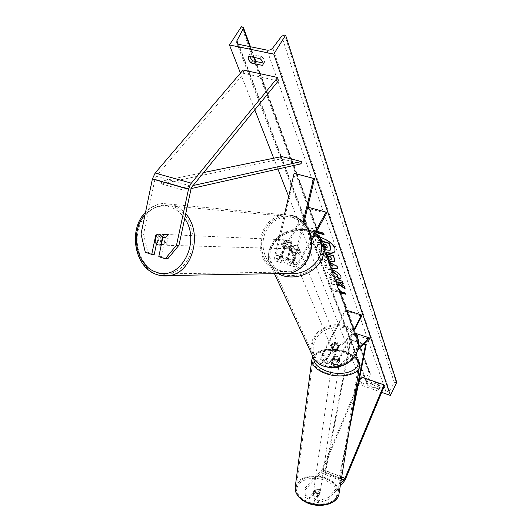 <?xml version="1.0" encoding="UTF-8"?>
<svg xmlns="http://www.w3.org/2000/svg" width="532" height="532" viewBox="0 0 532 532"><rect width="100%" height="100%" fill="white"/><g stroke="black" fill="none" stroke-linecap="round" stroke-linejoin="round"><path stroke-width="0.4" stroke-dasharray="2.66 2" d="M167.793 258.745L161.289 256.643L165.326 237.545L162.227 234.306L160.471 234.18L158.243 235.33L156.435 235.284M145.303 252.294L147.83 252.301L143.574 234.12L154.918 179.271L156.288 176.311L243.875 73.35L278.369 80.877M147.83 252.301L154.247 254.369M143.574 234.12L141.033 234.047M243.875 73.35L243.104 70.011M158.243 235.33L156.375 244.228M161.289 256.643L158.795 256.657M165.326 237.545L162.839 237.485M314.193 498.983L313.986 501.084L318.289 502.88L328.124 499.641L328.344 497.546L318.495 500.772L314.193 498.983L319.938 492.639L319.725 494.727L318.043 493.078L315.09 492.818L309.318 499.142L305.055 497.36L305.242 495.259L309.511 497.034L309.318 499.142M319.938 492.639L318.242 490.983L315.29 490.723L309.511 497.034M305.242 495.259L305.102 487.964L304.916 490.052L321.055 472.749L322.525 470.507L361.866 377.654L384.523 385.567M305.102 487.964L321.993 469.57L358.528 383.346M361.255 376.915L361.866 377.654M328.344 497.546L340.633 483.681M318.495 500.772L318.289 502.88M313.986 501.084L319.725 494.727M304.916 490.052L305.055 497.36M328.124 499.641L340.281 485.896M315.29 490.723L315.09 492.818M339.908 358.076L333.611 363.775L332.626 364.068C331.908 363.143 332.101 361.434 333.198 358.947L339.183 347.349L338.891 346.591C337.714 345.009 336.091 344.676 334.016 345.601L328.018 357.158C326.921 359.639 326.734 361.341 327.459 362.272L328.457 361.986L334.794 356.314L338.013 356.593L339.908 358.076L339.748 359.625L337.853 358.142L334.635 357.863L328.304 363.549L326.808 363.974C325.717 362.585 325.996 360.031 327.646 356.307L333.657 344.729C335.739 343.812 337.361 344.138 338.538 345.727L338.831 346.485L332.839 358.096L338.379 360.004C336.962 363.07 336.543 365.491 337.122 367.266M353.727 334.302L353.893 332.799L323.004 360.091L322 360.37C321.262 359.439 321.441 357.743 322.545 355.27L345.76 310.761L345.421 309.857L322.166 354.418C320.51 358.122 320.244 360.676 321.348 362.073L322.858 361.654L353.727 334.302L369.195 339.409M354.684 329.767L338.731 360.856C337.634 363.349 337.441 365.058 338.139 365.983L339.117 365.69L358.275 348.094M354.359 328.876L338.379 360.004M339.542 366.721L357.797 349.903M332.839 358.096C331.19 361.827 330.897 364.387 331.975 365.777L333.458 365.344L339.748 359.625M353.893 332.799L356.054 333.517M345.76 310.761L361.8 315.902M345.421 309.857L347.669 310.575M334.016 345.601L333.657 344.729M334.794 356.314L334.635 357.863M339.183 347.349L338.831 346.485M286.13 240.91L288.038 239.999L289.581 240.098L292.221 242.712L288.424 258.685L288.956 262.788L291.423 261.059L298.771 247.912L298.445 247.081C297.115 245.352 295.22 245.039 292.766 246.13L285.405 259.224L282.918 260.939L282.366 256.843L286.13 240.91L285.132 240.89L281.362 256.85C280.71 260.028 280.989 262.077 282.193 262.994C283.357 263.493 284.6 262.635 285.923 260.421L293.272 247.34C295.719 246.25 297.614 246.569 298.944 248.291L299.263 249.129L291.935 262.256L298.359 264.211C297.042 266.446 295.819 267.317 294.675 266.831C293.504 265.914 293.252 263.865 293.917 260.667L303.14 222.083M291.935 262.256C290.618 264.477 289.381 265.342 288.224 264.85C287.041 263.932 286.775 261.884 287.433 258.698L291.237 242.692L288.583 240.072L287.041 239.972L285.132 240.89M326.528 213.438L307.942 208.298L279.573 258.486C278.256 260.693 276.999 261.545 275.815 261.039C274.598 260.121 274.312 258.073 274.958 254.901L284.407 214.642M307.942 208.298L307.476 207.041L279.047 257.288L276.54 258.991L275.968 254.901L295.1 173.505M311.313 238.788L297.86 263.021L295.406 264.756L294.901 260.647L303.932 222.915M311.533 240.464L298.359 264.211M292.766 246.13L293.272 247.34M292.221 242.712L291.237 242.692M298.771 247.912L299.263 249.129M290.605 250.752L293.358 245.851L293.963 247.307L291.47 249.415L291.217 252.201L290.605 250.752L291.809 253.545L291.875 250.379C294.462 247.46 296.982 247.167 299.43 249.501L299.356 252.62C296.79 255.533 294.276 255.839 291.809 253.545M296.464 253.777L298.964 251.656L299.203 248.863L298.612 247.413L295.865 252.328L296.464 253.777L299.203 248.863M295.865 252.328C293.624 253.059 291.935 252.667 290.798 251.137M338.186 347.662C336.044 350.222 333.89 350.442 331.715 348.314L331.702 345.461C333.863 342.894 336.025 342.688 338.186 344.856L338.186 347.662M332.274 349.69L334.515 345.361L334.089 344.324L331.995 346.159L331.835 348.659L332.447 350.043C333.451 351.439 334.901 351.838 336.796 351.233L336.37 350.202L338.472 348.354L338.618 345.853L339.044 346.891L336.796 351.233M334.515 345.361C336.43 344.756 337.893 345.168 338.891 346.591L339.044 346.891M293.358 245.851C295.619 245.112 297.315 245.525 298.445 247.081L298.612 247.413M291.217 252.201L293.963 247.307M331.835 348.659L334.089 344.324M338.618 345.853L336.37 350.202M337.833 346.791C335.685 349.358 333.524 349.577 331.356 347.449L331.336 344.596C333.504 342.023 335.672 341.817 337.833 343.985L337.833 346.791M292.374 251.583L292.314 254.742C294.781 257.036 297.288 256.73 299.849 253.817L299.922 250.705C297.474 248.371 294.954 248.663 292.374 251.583M320.025 259.869C323.483 253.179 323.722 246.875 320.736 240.949C313.035 224.717 281.88 228.002 272.723 245.691C268.727 253.086 268.693 260.015 272.617 266.472C281.202 281.322 311.459 277.278 320.025 259.869M314.232 338.804C321.76 322.99 348.653 320.783 355.589 335.659C358.269 341.085 358.182 346.771 355.329 352.716C348.287 368.191 322.372 371.15 314.612 357.577C311.074 351.665 310.947 345.408 314.232 338.804M158.835 234.067L159.866 234.24L162.553 236.793M161.908 245.026C157.299 243.809 157.811 234.698 162.519 234.293L164.142 234.432C168.744 235.61 168.278 244.7 163.603 245.159L161.908 245.026M157.918 242.499C156.76 239.433 157.292 236.913 159.514 234.931L157.918 242.499L154.945 242.406M156.534 234.798L159.514 234.931M285.405 248.59C281.541 245.352 281.754 242.446 286.023 239.885L287.433 239.999C291.297 243.204 291.11 246.103 286.881 248.703L285.405 248.59M285.398 240.484L283.955 246.602C282.964 244.115 283.45 242.08 285.398 240.484L289.581 240.098L291.895 242.107L290.618 242.053C291.609 244.547 291.124 246.595 289.162 248.185L290.618 242.053M283.955 246.602L285.245 246.642L287.553 248.65L289.029 248.763L290.445 248.225L289.162 248.185M290.445 248.225L291.895 242.107M286.688 240.537L285.245 246.642M165.525 236.86C166.696 239.939 166.157 242.472 163.923 244.447L165.525 236.86L162.566 236.733M161.389 244.374L163.923 244.447M284.321 248.557C280.457 245.312 280.663 242.406 284.946 239.839L286.356 239.952C290.219 243.157 290.04 246.07 285.804 248.67L284.321 248.557M165.771 234.506L164.155 234.366C159.454 234.772 158.935 243.862 163.537 245.072L165.233 245.205C169.901 244.747 170.366 235.676 165.771 234.506M157.632 273.009C161.582 274.352 165.598 274.618 169.675 273.814C183.553 269.711 191.367 258.811 193.109 241.109C193.695 225.029 184.311 209.814 171.776 206.117L162.845 205.252C149.492 206.569 138.38 220.428 137.243 236.56C136.006 252.687 144.844 268.653 157.632 273.009M291.815 216.863C303.699 221.379 309.817 230.888 310.156 245.392C308.527 259.776 301.631 268.64 289.475 271.998L278.934 271.353C266.851 266.246 260.973 256.311 261.298 241.555C263.593 226.978 271.167 218.492 284.022 216.105L291.815 216.863M319.945 237.252C315.403 236.108 312.503 236.507 311.247 238.442L311.267 241.581C313.907 246.602 318.987 250.319 326.522 252.733M335.027 251.303L335.167 248.191C333.085 240.65 313.654 232.457 311.426 238.123L311.446 241.262C313.993 246.176 318.967 249.867 326.375 252.334M372.493 384.796L370.97 383.193L371.582 382.328L378.897 384.889L380.42 386.99L379.775 387.356L372.493 384.796L371.722 386.372L370.192 384.769L370.804 383.904L378.119 386.471L379.649 388.573L379.003 388.932L371.722 386.372M333.777 272.59L330.305 272.537L330.312 273.262L332.633 275.603L331.27 276.693L326.894 272.158L326.867 270.482C327.519 269.352 329.321 269.199 332.287 270.01L332.912 270.209M329.614 261.199L324.753 256.544L324.307 255.353L320.37 254.183L319.459 251.762L326.981 253.99M336.264 279.38L329.015 277.159L329.853 279.386L333.285 280.444L335.094 281.721L330.911 282.206L331.902 284.839L337.993 284.108M396.752 382.315L394.392 382.741L389.477 390.88L386.119 392.071L368.29 385.8L367.027 384.729L366.947 382.974L370.252 374.382L370.219 373.484L369.541 372.905L368.969 372.706L362.551 385.607L360.164 379.489M359.585 378.013L288.663 196.527M277.917 169.03L273.694 158.21M254.781 109.811L240.444 73.13M362.551 385.607L381.69 392.357M323.589 233.322L323.769 232.996L313.022 229.924L312.849 230.243L312.317 228.833L307.576 229.358L313.893 233.049L313.375 231.646L316.008 232.404M312.849 230.243L316.607 231.32M341.052 292.48L335.778 290.831L336.051 292.287L330.319 288.962L334.748 288.803L335.187 289.973L340.773 291.716M335.619 291.13L341.198 292.873M332.227 268.354L325.584 268.042L324.653 265.574L326.834 265.694L325.611 262.422L322.971 261.092L322.046 258.652L330.212 262.841M263.107 63.009L263.865 63.168L264.271 62.69C265.076 60.861 264.138 58.766 261.451 56.419L250.02 54.045L249.422 56.452M368.969 372.706L241.448 26.6M261.451 56.419L260.028 58.666M250.02 54.045L248.597 56.279M263.865 63.168L263.094 64.385M378.897 384.889L378.119 386.471M379.775 387.356L379.003 388.932M371.582 382.328L370.804 383.904M330.778 249.575L330.286 249.94L327.253 249.754L322.272 246.655L318.023 247.666L316.946 244.806L320.51 244.235L320.104 243.137L315.848 241.894L314.904 239.373L322.592 241.608M316.946 244.806L320.69 243.915L320.284 242.818L316.021 241.581L315.077 239.054L322.399 241.182M317.119 244.494L318.196 247.353M322.272 246.655L318.023 247.666M325.291 249.382L322.099 246.968M323.769 232.996L324.094 234.725M313.022 229.924L312.497 228.507L307.755 229.039L314.073 232.73L313.548 231.327L316.188 232.085M335.778 290.831L336.211 291.988L330.478 288.67L330.319 288.962M330.478 288.67L334.748 288.803M334.907 288.504L335.187 289.973M335.346 289.674L345.208 292.746L345.049 293.046M345.321 293.81L345.208 292.746M344.916 288.291L345.108 288.843M343.06 283.097L342.568 280.963L329.175 276.853L330.013 279.087L333.451 280.138L335.253 281.415L331.07 281.9L332.061 284.534L337.893 283.835M345.268 288.537L344.344 285.937L337.926 281.521M327.712 256.005L327.898 257.076L330.199 258.984L331.476 259.018M327.865 256.411L327.313 256.244L328.663 258.605M329.441 260.727L324.919 256.238L324.48 255.041L324.307 255.353M324.48 255.041L320.543 253.877L320.37 254.183M320.543 253.877L319.459 251.762M319.632 251.45L333.524 255.56L333.358 255.879M333.524 255.56L334.854 259.297L334.828 261.245M333.624 272.171L330.472 272.231L330.478 272.956L332.793 275.297L331.429 276.387L327.06 271.852L327.034 270.176C327.685 269.046 329.488 268.886 332.453 269.704L332.487 269.711C336.902 271.24 339.782 273.408 341.125 276.214L341.072 278.076M336.982 276.647L336.59 276.76M336.749 276.454L337.594 276.068M330.884 264.663L328.976 263.712L328.809 264.018L329.501 265.907L331.376 266.027M328.976 263.712L329.501 265.907M329.667 265.594L333.185 265.82M332.114 268.035L325.75 267.736L324.819 265.269L327 265.388L325.611 262.422M325.784 262.11L323.137 260.786L322.971 261.092M323.137 260.786L322.046 258.652M322.219 258.339L337.275 266.067L337.108 266.379M337.275 266.067L337.913 268.62M331.057 265.149L328.809 264.018M323.489 244.122L324.214 246.436M327.253 247.22L326.741 244.7L323.343 243.709L323.948 245.365M317.697 494.574L317.358 496.881L314.877 496.469L313.308 495.053L315.589 492.559L318.056 492.971L319.626 494.381L319.965 492.073L320.098 492.865L317.697 494.574L319.965 492.073M318.542 489.639L320.251 491.834C319.579 493.497 317.95 493.929 315.363 493.124L313.661 490.936C314.326 489.267 315.955 488.835 318.542 489.639M337.567 359.639L339.483 361.64C338.804 363.103 337.049 363.449 334.216 362.671L332.307 360.683C332.985 359.213 334.741 358.867 337.567 359.639M335.047 357.996L332.646 360.151L332.48 359.459L335.047 357.996L335.313 356.167L338.013 356.593L339.768 357.876L339.669 360.417L337.108 361.88L339.496 359.712M332.646 360.151L332.912 358.315L334.661 359.612L337.374 360.044L337.108 361.88M337.374 360.044L339.768 357.876M335.313 356.167L332.912 358.315M317.358 496.881L319.626 494.381M315.589 492.559L315.922 490.251L313.641 492.738L313.514 491.967L315.922 490.251M313.641 492.738L313.308 495.053M337.348 361.155L339.263 363.163C338.578 364.626 336.822 364.972 333.996 364.201L332.088 362.206C332.766 360.729 334.522 360.383 337.348 361.155M315.549 491.834C318.136 492.639 319.772 492.206 320.444 490.551L318.735 488.349C316.141 487.551 314.512 487.984 313.847 489.646L315.549 491.834M327.054 479.246C314.445 473.281 296.623 477.962 296.224 487.651C296.058 493.144 299.616 497.693 306.891 501.31C319.533 507.481 337.454 502.733 338 493.344C338.266 487.558 334.615 482.857 327.054 479.246M324.872 372.48C316.886 369.068 312.916 364.919 312.956 360.011C313.155 351.366 332.287 347.622 346.086 353.228C354.372 356.62 358.462 360.902 358.349 366.063C358.063 374.448 338.758 378.305 324.872 372.48M203.643 172.548L161.568 181.153L184.072 187.537L193.036 185.548M161.568 181.153L161.316 183.839L281.455 158.789L301.079 163.816M281.455 158.789L281.76 156.561M161.316 183.839L183.793 190.243L191.174 188.581M184.072 187.537L183.793 190.243M325.491 472.389L324.773 472.948L350.335 339.862L351.053 339.476L325.491 472.389L339.735 478.095L349.165 430.561M351.053 339.476L364.327 343.891M350.335 339.862L363.822 344.357M324.773 472.948L339.03 478.667L351.752 414.441M339.735 478.095L339.03 478.667M154.918 179.271L190.928 189.478M156.288 176.311L192.298 186.459M321.055 472.749L343.812 481.892M322.179 469.164L341.71 476.978M322.897 469.696L345.627 478.793M321.255 470.694L341.424 478.773M322.166 354.418L327.646 356.307M322.858 361.654L328.304 363.549M322.545 355.27L328.018 357.158M323.004 360.091L328.457 361.986M333.458 365.344L338.957 367.253M333.611 363.775L339.117 365.69M333.198 358.947L338.731 360.856M279.573 258.486L285.923 260.421M274.958 254.901L281.362 256.85M275.968 254.901L282.366 256.843M279.047 257.288L285.405 259.224M287.433 258.698L293.917 260.667M288.424 258.685L294.901 260.647M291.423 261.059L297.86 263.021M314.877 234.446C303.559 224.797 280.384 230.522 272.85 244.687C265.388 256.923 272.69 271.872 287.666 273.687M278.342 273.588L271.46 267.224C267.31 260.427 267.343 253.132 271.559 245.338C281.195 226.752 313.947 223.314 322.013 240.411L356.673 335.2C349.418 319.539 321.135 321.84 313.215 338.458C310.628 343.479 310.043 348.52 311.473 353.574M355.063 353.381C350.003 363.575 335.832 369.281 325.158 365.437C313.807 359.991 310.482 351.466 315.197 339.868C320.35 329.973 333.976 324.454 344.556 327.998C355.994 333.085 359.499 341.544 355.063 353.381M184.697 218.526C180.78 212.66 175.866 208.797 169.947 206.941C160.478 204.488 152.152 207.148 144.977 214.928M160.318 275.51L157.279 274.678C143.84 270.083 134.569 253.292 135.886 236.348C137.096 219.397 148.794 204.847 162.839 203.49L172.135 204.408C177.322 205.997 181.851 209.096 185.728 213.704M280.198 270.575C268.028 266.771 260.454 251.357 263.766 237.432C266.898 223.453 280.331 214.097 292.706 217.741C305.129 221.166 313.215 237.046 309.644 251.343C306.259 265.694 292.314 274.579 280.198 270.575M292.148 215.467L284.028 214.675C270.502 217.156 262.529 226.053 260.108 241.375C259.749 256.883 265.914 267.33 278.608 272.717L282.02 273.521M386.119 392.071L267.091 50.141M368.29 385.8L238.728 44.349M396.167 382.116L284.673 35.032M369.541 372.905L242.359 26.78M370.252 374.382L255.34 61.366M253.87 57.383L249.927 46.636M366.947 382.974L238.216 44.209M389.477 390.88L272.743 48M394.392 382.741L281.694 36.163M307.004 502.281C318.608 506.537 327.912 505.593 334.914 499.462C339.436 492.379 336.656 486.168 326.582 480.822C315.456 476.778 306.359 477.643 299.29 483.422C294.289 490.298 296.863 496.589 307.004 502.281M295.267 486.78C296.517 477.031 314.691 472.649 327.546 478.707C335.499 482.504 339.336 487.445 339.05 493.53M313.807 358.502C314.073 350.149 332.64 346.558 346.019 351.984L354.265 356.786M359.406 366.821L359.499 366.255C359.612 360.822 355.316 356.32 346.605 352.756C332.114 346.871 312.011 350.807 311.805 359.898M160.471 234.18L158.17 234.113M321.348 362.073L326.808 363.974M322 360.37L327.459 362.272M332.626 364.068L338.139 365.983M331.975 365.777L336.537 367.366M338.186 344.856L338.538 345.727M288.038 239.999L287.041 239.972M275.815 261.039L282.193 262.994M276.54 258.991L282.918 260.939M288.956 262.788L295.406 264.756M288.224 264.85L294.675 266.831M299.43 249.501L298.944 248.291M315.576 233.182C302.781 223.746 279.44 230.143 271.533 244.82C267.257 252.687 267.23 260.155 271.46 267.224L274.439 273.661M331.715 348.314L332.447 350.043M358.149 339.084L356.673 335.2M331.356 347.449L292.314 254.742M355.589 335.659L320.736 240.949M314.612 357.577L272.617 266.472M337.833 343.985L299.922 250.705M292.534 215.58L162.839 203.49C156.235 204.188 150.47 207.088 145.542 212.175M158.243 234.1L162.519 234.293M286.023 239.885L288.171 239.985M286.881 248.703L289.029 248.763M161.236 245.092L163.603 245.159M284.946 239.839L164.155 234.366M289.475 271.998L169.675 273.814M284.022 216.105L162.845 205.252M285.804 248.67L165.233 245.205M370.219 373.484L255.859 61.479M254.396 57.489L250.452 46.743M367.027 384.729L236.807 43.099M249.668 54.47L248.258 56.665M264.271 62.69L262.861 64.931M380.42 386.99L379.649 388.573M370.957 382.681L370.179 384.257M354.551 356.393L346.465 351.852C333.93 346.937 316.846 348.779 312.756 356.733M320.098 492.865L320.251 491.834M339.483 361.64L339.669 360.417M332.307 360.683L332.48 359.459M313.514 491.967L313.661 490.936M339.263 363.163L320.444 490.551M312.956 360.011L296.224 487.651M358.349 366.063L338 493.344M332.088 362.206L313.847 489.646"/><path stroke-width="0.8" d="M156.435 235.284L155.736 235.264L151.733 254.376L145.303 252.294L141.033 234.047L152.391 178.971L155.138 173.033L243.104 70.011L277.697 77.499L190.463 184.265L188.501 189.219L176.518 245.199L178.965 245.232L190.928 189.478L191.906 187.011L278.369 80.877L277.697 77.499M178.965 245.232L167.793 258.745L165.319 258.765L158.795 256.657L162.839 237.485L159.733 234.233L157.971 234.107L155.736 235.264M156.375 244.228L154.247 254.369L151.733 254.376M165.319 258.765L176.518 245.199M340.281 485.896L343.812 481.892L345.627 478.793L384.523 385.567L383.958 384.842L344.776 478.687L340.633 483.681M358.528 383.346L361.255 376.915L383.958 384.842M337.122 367.266L337.488 367.698L339.542 366.721M347.669 310.575L361.487 314.991L361.8 315.902L354.684 329.767M361.487 314.991L354.359 328.876M357.797 349.903L369.195 339.409L369.374 337.9L356.054 333.517M358.275 348.094L369.374 337.9M284.407 214.642L294.11 173.346L313.574 178.433L303.14 222.083M303.932 222.915L314.532 178.586L294.11 173.346M311.533 240.464L326.528 213.438L326.096 212.182L311.313 238.788M314.532 178.586L313.574 178.433M307.709 207.108L326.096 212.182M162.553 236.793L160.963 244.361L159.334 245.039L157.625 244.9L154.945 242.406L156.534 234.798L158.835 234.067M160.963 244.361L161.389 244.374M326.522 252.733C330.911 253.791 333.724 253.358 334.961 251.443L334.987 248.511C332.553 243.55 327.539 239.799 319.945 237.252M249.422 56.452L252.514 60.774L251.097 62.995L262.456 65.403L262.861 64.931C263.659 63.102 262.715 61.014 260.028 58.666L248.597 56.279L248.185 59.298L251.097 62.995M332.912 270.209C337.042 271.779 339.722 273.887 340.959 276.527L341.012 278.223L339.376 279.127L336.59 276.76L337.534 276.228L337.521 275.456L333.777 272.59M326.981 253.99L333.358 255.879L334.688 259.616L334.754 261.398L331.11 261.744L329.614 261.199M337.993 284.108L345.108 288.843L344.184 286.243L337.767 281.82L343.207 283.496L342.409 281.268L336.264 279.38M229.438 44.974L273.781 54.084L285.624 35.218L284.673 35.032L281.694 36.163L272.743 48C271.234 49.709 269.345 50.427 267.091 50.141L238.728 44.349L236.807 43.099L236.9 40.738L243.323 28.648L243.383 27.445L241.448 26.6L229.438 44.974L240.444 73.13M360.164 379.489L359.585 378.013M288.663 196.527L277.917 169.03M273.694 158.21L254.781 109.811M381.69 392.357L390.422 395.442L273.781 54.084M316.607 231.32L323.589 233.322L324.094 234.725L316.008 232.404M340.773 291.716L345.049 293.046L345.461 294.209L341.198 292.873M330.212 262.841L337.108 266.379L337.913 268.62L332.227 268.354M252.514 60.774L263.107 63.009M390.422 395.442L396.752 382.315L285.624 35.218M263.094 64.385L262.456 65.403M322.399 241.182L329.248 243.171L330.711 249.734L330.113 250.259L327.12 250.087L325.291 249.382M329.248 243.171L330.778 247.466L330.778 249.575M322.592 241.608L329.075 243.49M326.375 252.334C330.764 253.465 333.65 253.119 335.027 251.303M316.188 232.085L323.948 234.313M341.052 292.48L345.321 293.81M337.893 283.835L338.458 283.769L344.916 288.291M337.767 281.82L343.06 283.097M328.663 258.605L330.066 259.31L331.423 259.19L330.977 257.335L327.865 256.411M331.476 259.018L330.977 257.335M331.15 257.023L327.712 256.005M334.828 261.245L331.283 261.431L329.441 260.727M341.072 278.076L339.376 279.127M339.542 278.821L336.982 276.647M337.594 276.068L337.687 275.15L333.624 272.171M331.376 266.027L333.019 266.133L331.057 265.149M330.884 264.663L333.185 265.82L333.019 266.133M337.793 268.294L332.114 268.035M324.214 246.436L325.976 247.52L327.2 247.4L327.16 246.662L326.568 245.019L323.489 244.122M323.875 245.498L326.103 247.194L327.253 247.22M193.036 185.548L301.405 161.562L281.76 156.561L203.643 172.548M191.174 188.581L301.079 163.816L301.405 161.562M349.165 430.561L366.229 344.53L364.327 343.891M363.822 344.357L365.524 344.929L366.229 344.53M351.752 414.441L365.524 344.929M155.138 173.033L191.261 183.154M152.391 178.971L188.501 189.219M341.71 476.978L344.955 478.275M341.424 478.773L344.051 479.824M287.666 273.687C301.258 274.672 311.666 269.591 318.881 258.459C323.469 248.89 322.133 240.883 314.877 234.446M315.576 233.182L322.013 240.411C325.125 246.615 324.872 253.225 321.248 260.234C313.973 274.605 291.243 281.627 278.342 273.588M311.473 353.574L313.627 358.229C321.8 372.453 349.005 369.321 356.387 353.075C359.373 346.844 359.466 340.886 356.673 335.2M144.977 214.928C129.396 231.467 136.159 266.173 156.195 272.091C179.916 282.08 201.761 242.406 184.697 218.526M185.728 213.704C203.091 232.896 192.737 272.238 170.014 275.516L160.318 275.51M282.02 273.521L289.754 273.388C302.509 269.837 309.737 260.507 311.433 245.405C311.054 230.176 304.623 220.195 292.148 215.467M255.34 61.366L253.87 57.383M249.927 46.636L243.323 28.648M238.216 44.209L236.9 40.738M312.756 356.733L311.805 359.898L295.16 487.551L295.938 492.619L297.714 495.771C299.862 498.491 302.781 500.738 306.465 502.534C319.526 508.891 338.133 504.156 339.05 493.53C338.478 503.385 319.646 508.379 306.365 501.889C298.725 498.092 294.994 493.31 295.16 487.551L295.267 486.78M354.265 356.786C367.426 367.386 344.789 378.864 325.404 370.651C317.591 367.326 313.727 363.276 313.807 358.502M311.805 359.898C311.765 365.038 315.935 369.401 324.314 372.985C338.904 379.11 359.186 375.053 359.499 366.255C359.778 362.638 358.129 359.346 354.551 356.393M336.537 367.366L337.488 367.698M358.149 339.084C359.313 343.865 358.728 348.62 356.393 353.354C349.012 369.574 321.993 372.686 313.627 358.229L274.439 273.661M145.542 212.175C127.773 229.611 134.43 267.563 156.767 274.532C161.083 276.048 165.505 276.374 170.014 275.516L289.754 273.388C302.675 269.804 309.983 260.534 311.679 245.571C311.42 230.516 305.042 220.521 292.534 215.58M159.334 245.039L161.236 245.092M255.859 61.479L254.396 57.489M250.452 46.743L243.483 27.731M339.05 493.53L359.406 366.821"/></g></svg>
